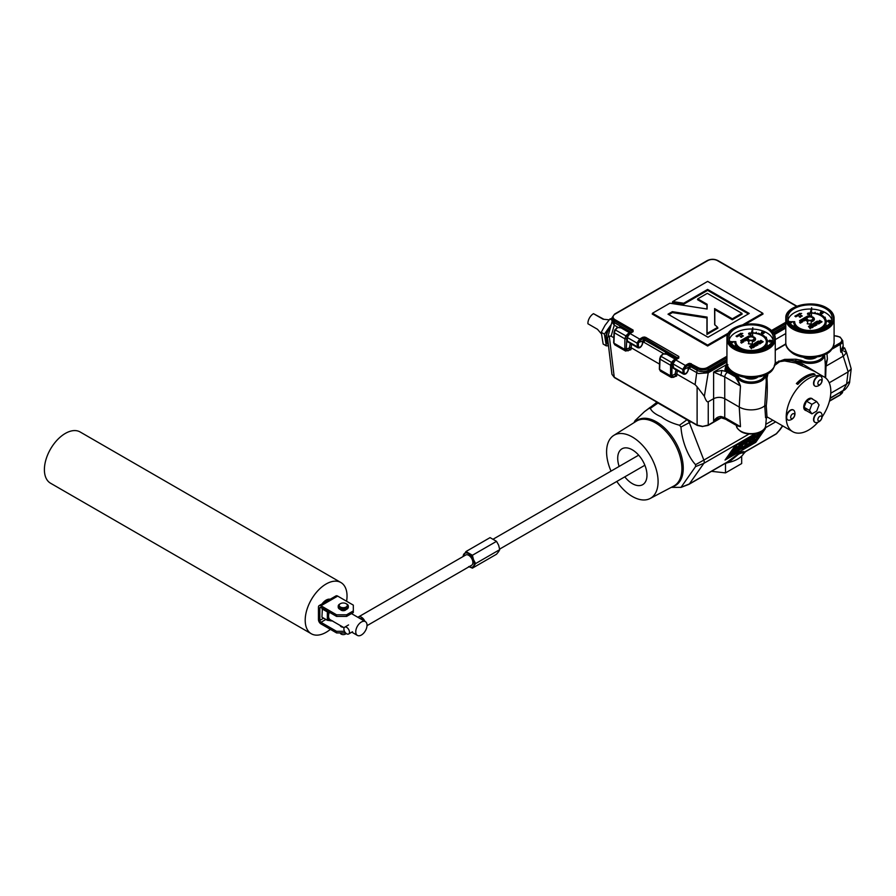 <?xml version="1.0" encoding="UTF-8"?>
<svg xmlns="http://www.w3.org/2000/svg" width="896" height="896" viewBox="0 0 896 896"><rect width="100%" height="100%" fill="white"/><g stroke="black" fill="none" stroke-linecap="round" stroke-linejoin="round"><path stroke-width="1.34" d="M346.282 606.928A4.066 2.352 0 0 0 346.147 603.68A4.066 2.352 0 0 0 340.39 603.68A4.066 2.352 0 0 0 340.256 603.758A4.066 2.352 0 0 0 340.525 607.085A4.066 2.352 0 0 0 346.282 606.928M339.864 603.994A5.051 2.912 0 0 0 339.696 604.083A5.051 2.912 0 0 0 339.539 604.184A5.051 2.912 0 0 0 338.218 606.144A5.051 2.912 0 0 0 341.443 608.866A5.051 2.912 0 0 0 346.998 608.104A5.051 2.912 0 0 0 348.32 606.144A5.051 2.912 0 0 0 346.842 604.083L346.147 603.68M338.218 606.144L338.218 607.152A5.051 2.912 0 0 0 341.443 609.862A5.051 2.912 0 0 0 346.998 609.112A5.051 2.912 0 0 0 348.32 607.152L348.32 606.144M340.502 609.582A2.946 1.702 -0 0 0 345.453 610.142A2.946 1.702 -0 0 0 346.035 609.582M340.323 632.923A2.946 1.702 0 0 0 342.216 634.502A2.946 1.702 0 0 0 345.453 634.066A2.946 1.702 0 0 0 346.102 633.394M322.078 603.915A9.867 5.69 -60 0 1 326.11 600.107A9.867 5.69 -60 0 1 330.154 599.256M324.005 602.806A9.867 5.69 -60 0 1 326.816 600.51A9.867 5.69 -60 0 1 329.616 599.57M329.37 612.237A7.963 4.603 120 0 0 328.552 616.067A7.963 4.603 120 0 0 330.198 619.718L344.142 627.76M367.024 625.274A7.963 4.603 120 0 0 365.378 621.622A7.963 4.603 120 0 0 359.229 623.75A7.963 4.603 120 0 0 355.757 631.77A7.963 4.603 120 0 0 357.403 635.421A7.963 4.603 120 0 0 363.541 633.282A7.963 4.603 120 0 0 367.024 625.274M346.595 601.25A29.59 17.08 120 0 0 340.906 582.534L80.114 431.962A29.59 17.08 120 0 0 65.318 433.429A29.59 17.08 120 0 0 45.987 459.502A29.59 17.08 120 0 0 50.523 483.202L311.326 633.774A29.59 17.08 120 0 0 326.11 632.307A29.59 17.08 120 0 0 330.378 629.35M340.906 582.534A29.59 17.08 120 0 0 326.11 584.002A29.59 17.08 120 0 0 306.79 610.075A29.59 17.08 120 0 0 311.326 633.774M327.981 611.43L327.354 611.934L327.354 620.29L321.933 617.165L322.403 608.216M353.315 610.926L353.315 605.125L337.691 596.109A3.55 2.05 60 0 0 335.922 595.93L319.178 605.595A3.55 2.05 -120 0 1 320.958 605.774L336.571 614.79L346.618 614.79L353.315 610.926L353.315 612.528L346.618 616.403L336.571 616.403L320.958 607.376A1.579 0.907 -120 0 0 320.163 607.298A1.579 0.907 -120 0 0 319.838 608.026L319.838 620.368A1.579 0.907 -120 0 0 320.958 622.294L325.898 619.45M319.178 605.595A3.55 2.05 -120 0 0 318.45 607.219L318.45 619.562A3.55 2.05 -120 0 0 320.958 623.907L336.571 632.923L336.571 631.322L320.958 622.294M346.618 616.403L346.618 614.79M345.598 632.923L336.571 632.923M344.49 631.322L336.571 631.322M343.202 627.222A2.946 1.702 180 0 1 340.323 625.554M336.571 616.403L336.571 614.79M332.147 620.838A8.87 5.118 -60 0 1 331.05 620.894A8.87 5.118 120 0 1 327.914 616.437A8.87 5.118 -60 0 1 328.899 611.968M327.354 620.29L332.651 620.95M321.933 608.798L327.354 611.934M842.654 348.387C844.939 347.502 845.152 347.771 843.293 349.171L841.915 351.467L840.907 352.262L840.661 351.322L843.181 345.867L842.733 340.67A8.49 4.894 180 0 1 840.258 344.378L840.661 351.322M825.16 377.586L825.328 364.47L827.4 358.971L826.022 366.117L843.573 355.981L846.597 352.598L851.2 368.872L848.176 371.851L841.478 350.627M844.603 347.939L846.597 352.587L843.808 351.109M807.822 314.205A1.266 0.728 0 0 0 809.603 313.174A1.266 0.728 0 0 0 807.822 314.205M807.453 313.757A1.266 0.728 0 0 0 809.906 314.059M822.506 328.216L821.498 327.69A15.512 8.949 0 0 0 822.136 327.253L822.965 327.466L822.293 327.13A15.512 8.949 0 0 0 822.864 326.67L823.682 326.928M822.864 326.67L823.715 326.85L822.998 326.547A15.512 8.949 0 0 0 823.502 326.054L824.354 326.278M823.502 326.054L824.387 326.211L823.626 325.92A15.512 8.949 0 0 0 824.062 325.416L824.925 325.606M824.062 325.416L824.958 325.528L824.163 325.282A15.512 8.949 0 0 0 824.533 324.744L826.112 325.046M824.533 324.744L826.146 324.968L824.611 324.61A15.512 8.949 0 0 0 824.902 324.061L825.787 324.184M824.902 324.061L825.821 324.106L824.97 323.926A15.512 8.949 0 0 0 825.182 323.49L826.067 323.445M824.97 323.926A15.512 8.949 0 0 0 825.182 323.366L826.101 323.378L825.227 323.221A15.512 8.949 0 0 0 825.362 322.65L826.246 322.706M825.362 322.65L826.28 322.627L825.384 322.504A15.512 8.949 0 0 0 825.44 322.067L826.314 321.955M825.384 322.504A15.512 8.949 0 0 0 825.44 321.944L826.358 321.877L825.44 321.787A15.512 8.949 0 0 0 825.44 321.72A15.512 8.949 0 0 0 825.418 321.216L827.893 321.059L825.406 321.07A15.512 8.949 0 0 0 825.306 320.51L826.19 320.365L825.261 320.365A15.512 8.949 0 0 0 825.082 319.805L825.944 319.626L825.026 319.659A15.512 8.949 0 0 0 824.768 319.11L825.608 318.898L824.69 318.965A15.512 8.949 0 0 0 824.354 318.427L825.171 318.192L824.264 318.293A15.512 8.949 0 0 0 823.861 317.778L825.261 317.262L823.738 317.643A15.512 8.949 0 0 0 823.267 317.139L823.962 316.792L823.133 317.016A15.512 8.949 0 0 0 822.584 316.546L823.245 316.165L822.438 316.422A15.512 8.949 0 0 0 821.822 315.974L822.438 315.571L821.666 315.862A15.512 8.949 0 0 0 820.994 315.448L821.554 315.022L820.814 315.336A15.512 8.949 0 0 0 820.086 314.955L821.61 313.813L819.896 314.854A15.512 8.949 0 0 0 819.112 314.507L819.56 314.048L818.91 314.418A15.512 8.949 0 0 0 818.082 314.104L818.474 313.622L817.869 314.026A15.512 8.949 0 0 0 817.006 313.757L817.331 313.264L816.782 313.69A15.512 8.949 0 0 0 815.875 313.454L815.64 313.398A15.512 8.949 0 0 0 814.71 313.208L815.136 312.29L814.464 313.163A15.512 8.949 0 0 0 813.512 313.006L813.266 312.973A15.512 8.949 0 0 0 812.291 312.872L812.045 312.85A15.512 8.949 0 0 0 811.507 312.816M806.96 330.355A15.254 8.803 180 0 1 799.154 327.947A15.254 8.803 180 0 1 794.685 321.72A15.254 8.803 180 0 1 794.685 321.653L794.685 321.776A15.254 8.803 180 0 1 794.685 321.776M811.496 313.085A15.254 8.803 180 0 1 820.725 315.627A15.254 8.803 180 0 1 825.194 321.787M811.507 312.962A15.254 8.803 180 0 1 820.725 315.493A15.254 8.803 180 0 1 825.194 321.72A15.254 8.803 180 0 1 812.918 330.355M808.461 326.424L810.264 328.731M813.064 317.218A4.413 2.554 0 0 0 811.384 316.602L811.653 307.675L809.234 316.501A4.413 2.554 0 0 0 805.515 319.021A4.413 2.554 0 0 0 807.923 321.283L807.229 323.803L811.16 323.982L811.238 321.451A4.413 2.554 0 0 0 814.352 319.021A4.413 2.554 0 0 0 813.064 317.218M807.834 319.838A2.968 1.714 0 0 0 811.07 320.208A2.968 1.714 0 0 0 812.907 318.629A2.968 1.714 0 0 0 812.034 317.419A2.968 1.714 0 0 0 808.797 317.05A2.968 1.714 0 0 0 806.971 318.629A2.968 1.714 0 0 0 807.834 319.838M806.994 318.819A2.968 1.714 0 0 0 806.971 319.021A2.968 1.714 0 0 0 807.834 320.23A2.968 1.714 0 0 0 811.07 320.6A2.968 1.714 0 0 0 812.907 319.021A2.968 1.714 0 0 0 812.885 318.819M831.813 319.76A22.165 12.802 0 0 0 825.608 312.805A22.165 12.802 0 0 0 811.619 309.086M811.272 309.075A22.165 12.802 0 0 0 788.066 319.76M825.608 308.627A22.165 12.802 0 0 0 801.45 305.85A22.165 12.802 0 0 0 787.763 317.677A22.165 12.802 0 0 0 794.259 326.726A22.165 12.802 0 0 0 818.418 329.504A22.165 12.802 0 0 0 832.104 317.677A22.165 12.802 0 0 0 825.608 308.627M785.814 318.562A24.158 13.944 0 0 0 785.781 319.278A24.125 13.933 0 0 0 792.882 329.123A24.125 13.933 0 0 0 819.168 332.147A24.125 13.933 0 0 0 834.064 319.278L834.064 318.058A24.125 13.933 180 0 1 819.168 330.926A24.125 13.933 180 0 1 792.882 327.914A24.125 13.933 180 0 1 785.814 318.058A24.125 13.933 180 0 1 793.05 308.112M826.997 308.213A24.125 13.933 180 0 1 834.064 318.058C833.941 314.104 831.555 310.744 826.896 308C813.086 299.174 784.829 305.816 785.814 318.058L785.814 319.278A24.158 13.944 0 0 0 792.859 329.134A24.158 13.944 0 0 0 819.179 332.158A24.158 13.944 0 0 0 834.098 319.278A24.158 13.944 0 0 0 834.064 318.562M816.469 357.28A8.434 4.872 180 0 1 803.97 357.65A8.434 4.872 180 0 1 803.398 357.28M748.966 334.186A1.266 0.728 0 0 0 750.758 333.155A1.266 0.728 0 0 0 748.966 334.186M748.608 333.738A1.266 0.728 0 0 0 751.061 334.04M763.661 348.186L762.653 347.659A15.512 8.949 0 0 0 763.291 347.222L764.12 347.446L763.448 347.11A15.512 8.949 0 0 0 764.019 346.64L764.837 346.909M764.019 346.64L764.87 346.83L764.154 346.517A15.512 8.949 0 0 0 764.658 346.024L765.498 346.259M764.658 346.024L765.542 346.181L764.781 345.901A15.512 8.949 0 0 0 765.218 345.386L766.08 345.576M765.218 345.386L766.114 345.509L765.318 345.251A15.512 8.949 0 0 0 765.688 344.725L767.256 345.016M765.688 344.725L767.301 344.949L765.766 344.579A15.512 8.949 0 0 0 766.058 344.042L766.942 344.154M766.058 344.042L766.976 344.086L766.125 343.896A15.512 8.949 0 0 0 766.338 343.336L767.222 343.426M766.338 343.336L767.256 343.347L766.382 343.19A15.512 8.949 0 0 0 766.517 342.63L767.402 342.675M766.517 342.63L767.435 342.597L766.539 342.485A15.512 8.949 0 0 0 766.595 341.914L767.469 341.925M766.595 341.914L767.514 341.846L766.595 341.768A15.512 8.949 0 0 0 766.595 341.757A15.512 8.949 0 0 0 766.595 341.69A15.512 8.949 0 0 0 766.573 341.197L769.048 341.04L766.562 341.051A15.512 8.949 0 0 0 766.461 340.48L767.346 340.346L766.416 340.334A15.512 8.949 0 0 0 766.237 339.774L767.099 339.606L766.181 339.629A15.512 8.949 0 0 0 765.923 339.08L766.763 338.878L765.845 338.946A15.512 8.949 0 0 0 765.509 338.408L766.315 338.162L765.419 338.274A15.512 8.949 0 0 0 765.005 337.747L766.405 337.232L764.893 337.613A15.512 8.949 0 0 0 764.422 337.12L765.117 336.773L764.288 336.997A15.512 8.949 0 0 0 763.739 336.515L764.389 336.134L763.594 336.403A15.512 8.949 0 0 0 762.978 335.944L763.594 335.552L762.821 335.832A15.512 8.949 0 0 0 762.149 335.418L762.709 334.992L761.97 335.317A15.512 8.949 0 0 0 761.242 334.925L762.798 333.838L761.051 334.835A15.512 8.949 0 0 0 760.267 334.477L760.715 334.018L760.066 334.398A15.512 8.949 0 0 0 759.237 334.074L759.629 333.603L759.024 334.006A15.512 8.949 0 0 0 758.162 333.726L758.486 333.234L757.926 333.659A15.512 8.949 0 0 0 757.03 333.424L756.795 333.368A15.512 8.949 0 0 0 755.866 333.178L756.291 332.259L755.619 333.133A15.512 8.949 0 0 0 754.667 332.987L754.421 332.954A15.512 8.949 0 0 0 753.446 332.842L753.2 332.819A15.512 8.949 0 0 0 752.662 332.786M748.115 350.336A15.254 8.803 180 0 1 740.309 347.917A15.254 8.803 180 0 1 735.84 341.69A15.254 8.803 180 0 1 735.84 341.622L735.84 341.746A15.254 8.803 180 0 1 735.84 341.746M752.651 333.066A15.254 8.803 180 0 1 761.88 335.597A15.254 8.803 180 0 1 766.349 341.757M752.662 332.931A15.254 8.803 180 0 1 761.88 335.462A15.254 8.803 180 0 1 766.349 341.69A15.254 8.803 180 0 1 754.074 350.336M749.616 346.394L751.419 348.712M754.219 337.187A4.413 2.554 0 0 0 752.539 336.582L752.808 327.645L750.389 336.47A4.413 2.554 0 0 0 746.67 338.99A4.413 2.554 0 0 0 749.078 341.264L748.384 343.773L752.315 343.963L752.394 341.432A4.413 2.554 0 0 0 755.507 338.99A4.413 2.554 0 0 0 754.219 337.187M748.989 339.819A2.968 1.714 0 0 0 752.226 340.189A2.968 1.714 0 0 0 754.062 338.598A2.968 1.714 0 0 0 753.189 337.389A2.968 1.714 0 0 0 749.952 337.019A2.968 1.714 0 0 0 748.126 338.598A2.968 1.714 0 0 0 748.989 339.819M748.149 338.8A2.968 1.714 0 0 0 748.126 338.99A2.968 1.714 0 0 0 748.989 340.2A2.968 1.714 0 0 0 752.226 340.57A2.968 1.714 0 0 0 754.062 338.99A2.968 1.714 0 0 0 754.04 338.8M744.554 377.261A8.434 4.872 0 0 0 745.125 377.619A8.434 4.872 0 0 0 757.624 377.261M772.968 339.741A22.165 12.802 0 0 0 766.763 332.774A22.165 12.802 0 0 0 752.774 329.056M752.427 329.045A22.165 12.802 0 0 0 729.221 339.741M766.763 328.597A22.165 12.802 0 0 0 742.605 325.819A22.165 12.802 0 0 0 728.918 337.646A22.165 12.802 0 0 0 735.414 346.696A22.165 12.802 0 0 0 759.573 349.474A22.165 12.802 0 0 0 773.259 337.646A22.165 12.802 0 0 0 766.763 328.597M768.152 328.182A24.125 13.933 180 0 1 775.219 338.038C775.096 334.074 772.71 330.725 768.051 327.97C754.242 319.155 725.984 325.786 726.97 338.038L726.97 339.248A24.125 13.933 0 0 0 734.037 349.093A24.125 13.933 0 0 0 760.323 352.117A24.125 13.933 0 0 0 775.219 339.248L775.219 338.038A24.125 13.933 180 0 1 760.323 350.907A24.125 13.933 180 0 1 734.037 347.883A24.125 13.933 180 0 1 726.97 338.038A24.125 13.933 180 0 1 734.205 328.093M726.97 338.531A24.158 13.944 0 0 0 726.936 339.248A24.158 13.944 0 0 0 734.014 349.104A24.158 13.944 0 0 0 760.334 352.128A24.158 13.944 0 0 0 775.253 339.248A24.158 13.944 0 0 0 775.219 338.531M820.568 376.163A5.701 3.293 120 0 0 820.422 376.062A5.701 3.293 120 0 0 813.938 381.069A5.701 3.293 120 0 0 814.722 385.93A5.701 3.293 120 0 0 814.89 386.008M819.627 375.973A5.701 3.293 120 0 0 814.262 381.259A5.701 3.293 120 0 0 815.035 386.109A5.701 3.293 120 0 0 816.144 386.378A5.701 3.293 120 0 0 816.39 386.355A6.518 6.518 0 0 0 821.621 377.283A5.701 3.293 120 0 0 820.736 376.242A5.701 3.293 120 0 0 819.627 375.973M820.669 379.77A2.766 1.59 120 0 0 818.059 382.334A2.766 1.59 120 0 0 818.978 384.81A2.766 1.59 120 0 0 821.587 382.256A2.766 1.59 120 0 0 820.669 379.77M793.374 409.987A5.701 3.293 120 0 0 793.218 409.886A5.701 3.293 120 0 0 787.886 412.608A5.701 3.293 120 0 0 787.528 419.754A5.701 3.293 120 0 0 787.685 419.843M793.856 410.301A5.701 3.293 120 0 0 793.542 410.077A5.701 3.293 120 0 0 788.2 412.787A5.701 3.293 120 0 0 787.528 419.709A5.701 3.293 120 0 0 787.842 419.944A5.701 3.293 120 0 0 789.197 420.19A6.518 6.518 0 0 0 794.427 411.118A5.701 3.293 120 0 0 793.856 410.301M794.158 413.851A2.766 1.59 120 0 0 791.426 415.05A2.766 1.59 120 0 0 791.09 418.41A2.766 1.59 120 0 0 793.834 417.2A2.766 1.59 120 0 0 794.158 413.851M820.568 412.418A5.701 3.293 120 0 0 820.422 412.317A5.701 3.293 120 0 0 816.29 413.582A5.701 3.293 120 0 0 813.579 418.914A5.701 3.293 120 0 0 814.722 422.184A5.701 3.293 120 0 0 814.89 422.274M818.44 412.507A5.701 3.293 120 0 0 813.893 419.104A5.701 3.293 120 0 0 815.035 422.374A5.701 3.293 120 0 0 816.39 422.621A6.518 6.518 0 0 0 821.621 413.549A5.701 3.293 120 0 0 820.736 412.507A5.701 3.293 120 0 0 818.44 412.507M820.086 416.17A2.766 1.59 120 0 0 817.891 419.362A2.766 1.59 120 0 0 819.549 420.941A2.766 1.59 120 0 0 821.755 417.749A2.766 1.59 120 0 0 820.086 416.17M804.07 407.299A6.742 3.898 -60 0 1 806.456 401.162A6.742 3.898 -60 0 1 811.227 398.406L806.456 401.162L804.07 407.299L806.456 410.693A6.742 3.898 -60 0 1 805.47 410.39A6.742 3.898 -60 0 1 804.07 407.299L809.536 410.458L811.922 413.851L816.682 411.096L819.067 404.947L816.682 401.565L811.922 404.309L809.536 410.458M805.302 410.29A6.742 3.898 -60 0 1 805.134 410.2A6.742 3.898 -60 0 1 803.734 407.109A6.742 3.898 -60 0 1 806.68 400.322A6.742 3.898 -60 0 1 811.877 398.518A6.742 3.898 -60 0 1 812.034 398.619M817.958 422.24A31.562 18.222 -60 0 1 808.506 430.125A31.562 18.222 -60 0 1 792.725 431.682A31.562 18.222 -60 0 1 787.886 406.403A31.562 18.222 -60 0 1 808.506 378.594A31.562 18.222 -60 0 1 824.286 377.026A31.562 18.222 -60 0 1 822.125 416.909M806.411 377.384A31.562 18.222 120 0 0 797.765 384.384L796.376 383.578A31.562 18.222 -60 0 1 805.022 376.578A31.562 18.222 -60 0 1 813.669 373.598L815.058 374.405A31.562 18.222 120 0 0 806.411 377.384M691.23 363.642A0.986 0.571 120 0 0 690.536 364.829L690.536 366.52L697.099 370.306L697.144 368.637L689.842 364.65L689.842 363.317L697.838 367.461A0.986 0.571 120 0 0 697.144 368.637A7.818 4.514 180 0 0 708.198 368.637L708.198 371.918L726.936 361.099M678.059 358.154L644.851 338.442A0.986 0.571 -60 0 1 645.546 337.266L678.787 356.451L678.787 358.064A0.986 0.571 -120 0 0 678.294 358.019L678.373 358.042M689.595 368.334L688.946 368.525A0.986 0.571 -120 0 0 689.147 368.099L689.147 364.829L686.022 366.632L684.085 369.443L690.122 366.374L698.421 370.989L703.102 371.627L705.443 372.949L726.936 361.256M708.221 372.064L708.221 372.814L698.421 373.565L689.203 368.413M614.253 322.571L614.253 325.147L612.035 322.034L612.058 319.099L614.253 322.571L630.941 332.595M728.56 462.47A25.637 14.795 0 0 0 737.71 459.066A25.637 14.795 0 0 0 743.602 453.779L743.445 453.634C743.042 452.547 741.406 452.749 738.528 454.227L728.56 462.47L724.909 463.568M633.942 422.699L635.13 420.549L644.403 411.712L648.872 408.498L650.317 408.374C651.728 411.477 655.334 414.277 661.125 416.752C666.098 420.493 672.224 423.315 679.515 425.23L680.96 427.022C681.811 440.664 688.061 456.803 695.565 464.666L695.565 466.581L680.971 487.413L688.912 484.355L726.522 462.638L738.853 453.365C741.754 451.707 743.669 451.27 744.621 452.032A3.942 3.853 -49.5 0 0 743.445 453.634M616.784 481.454A36.422 21.034 -120 0 0 632.341 496.474A36.422 21.034 -120 0 0 650.138 498.501A36.422 21.034 -120 0 0 656.242 469.459A36.422 21.034 -120 0 0 632.341 437.002A36.422 21.034 -120 0 0 613.726 435.434A36.422 21.034 -120 0 0 611.027 471.117M688.912 484.355A3.942 2.274 -120 0 0 689.36 483.941L680.96 487.357L671.283 487.368M624.781 476.84A20.698 11.95 -120 0 0 632.341 483.638A20.698 11.95 -120 0 0 642.69 484.669A20.698 11.95 -120 0 0 645.859 468.07A20.698 11.95 -120 0 0 632.341 449.837A20.698 11.95 -120 0 0 621.992 448.806A20.698 11.95 -120 0 0 619.147 466.435M711.469 471.33L725.502 472.886L725.502 463.378M465.965 551.544L490.067 537.622L496.518 541.341L498.624 545.205L499.733 549.64L498.624 551.645L496.518 554.232L472.405 568.142L475.63 563.562L473.514 559.698L472.405 555.262L465.965 551.544L462.829 556.685M349.462 632.184A3.942 2.274 -120 0 0 347.738 628.219A3.942 2.274 -120 0 0 344.702 627.155A3.942 2.274 -120 0 0 343.885 628.97A3.942 2.274 -120 0 0 345.61 632.934A3.942 2.274 -120 0 0 348.645 633.987A3.942 2.274 -120 0 0 349.462 632.184M367.013 625.666L471.643 565.253A5.914 3.416 -120 0 0 472.875 562.542A5.914 3.416 -120 0 0 470.288 556.595A5.914 3.416 -120 0 0 465.73 555.005L358.49 616.918A5.914 3.416 -120 0 0 357.974 617.344M364.918 621.354A5.914 3.416 -120 0 0 358.49 616.918M666.333 354.234L663.309 353.942L660.979 356.294L660.016 359.139L659.624 369.533L660.464 371.19L671.294 377.44L670.51 375.816L670.589 365.243L671.496 362.365L673.792 360.002L675.64 359.542M620.637 327.858L617.624 327.566L615.294 329.918L614.331 332.763L613.939 343.157L624.814 349.44L624.893 338.856L625.8 335.989L628.107 333.614L629.955 333.166M824.589 354.794L825.362 365.422L826.011 365.176M612.035 321.664L607.555 337.982L611.957 374.338L614.242 377.205L697.11 425.051L702.677 426.406L708.243 425.051L720.776 417.816M765.587 417.726L764.758 405.81L766.27 381.45L765.699 374.797A14.605 8.434 180 0 1 756.773 382.682A14.605 8.434 180 0 1 740.768 380.878A14.605 8.434 180 0 1 736.49 374.797M725.558 419.194L721.291 417.861L717.629 418.701L713.619 421.792C715.075 418.477 717.506 416.696 720.933 416.472L724.752 417.603A3.942 2.274 -60 0 0 725.558 419.194L736.994 425.79L740.466 426.686L739.234 407.042L740.466 385.974L735.403 376.846A0.986 0.806 180 0 0 736.389 376.096L740.466 385.974L724.752 376.902L724.752 398.675L739.234 407.042A16.766 9.677 0 0 0 764.758 405.81L766.259 405.731L766.987 416.752M702.677 426.563L697.312 425.443A0.986 0.571 120 0 1 697.11 425.051L697.11 386.792L704.357 396.278C705.858 400.512 707.146 402.349 708.243 401.778L713.619 398.675C717.326 396.939 721.034 396.939 724.752 398.675L724.752 417.603L740.466 426.686L736.624 425.589M824.286 377.026L814.184 371.202L795.603 362.981L784.594 360.965L779.654 361.648L774.189 365.792M768.04 373.542L766.987 378.056C767.547 387.475 767.301 396.704 766.259 405.731M792.725 431.682L767.648 417.211L766.349 417.984L765.699 425.634C765.453 433.272 749.101 436.688 740.958 431.581C737.643 429.106 736.154 427.123 736.49 425.634A14.627 8.445 0 0 0 740.757 431.189A14.627 8.445 0 0 0 756.347 433.093A14.627 8.445 0 0 0 765.699 425.634M796.376 383.578L802.48 380.05M810.342 375.514L813.669 373.598M775.242 362.858L784.594 359.386L795.917 359.229L801.438 360.338A13.619 7.862 0 0 0 814.957 361.514A13.619 7.862 0 0 0 823.413 355.32M774.48 334.555L785.781 328.037M697.11 386.792L695.106 384.653L676.547 373.934L675.136 373.946L675.987 369.813M643.507 342.037L663.499 353.573M659.523 364.101L630.862 347.558L624.814 349.44L625.61 351.064L629.462 350M704.357 396.278L708.221 372.814L726.936 362.006M727.731 371.526A0.986 0.594 123.6 0 1 727.104 372.579A3.942 2.274 -60 0 0 724.752 376.902L713.619 372.086L721.806 370.462L725.682 371.426A0.986 0.739 142.5 0 0 726.578 370.451L730.598 372.59L730.274 373.878L735.403 376.846A15.68 9.061 180 0 1 735.426 376.466L735.28 375.491L732.536 374.136A7.907 4.57 180 0 1 730.274 373.878L725.682 371.426A7.907 4.57 180 0 1 725.234 368.491L725.861 365.019L726.992 363.742M613.838 337.725L611.128 336.168L614.253 325.147L617.803 327.197M607.578 337.366L609.269 336.078L614.242 377.205A0.986 0.571 120 0 0 614.443 377.608L611.957 374.338M611.128 336.168L609.269 336.078M830.166 398.037L843.125 390.555L846.619 384.07L849.699 381.293L851.2 368.872M672.75 362.925L671.978 365.243L671.899 375.816L675.136 373.946M843.147 345.666L843.293 349.171M829.214 382.794L848.176 371.851M785.781 333.536L775.253 339.606M825.395 366.43L826.022 366.117L825.619 377.944M799.21 362.208L798.09 363.877L801.629 365.12L798.795 363.462L796.32 363.194L796.712 361.782L800.778 362.88L819.19 374.08M824.242 354.962A0.986 0.806 6.2 0 1 824.51 355.477A14.605 8.434 180 0 1 815.853 362.656A14.605 8.434 180 0 1 800.822 361.536L800.038 364M736.501 374.55L736.4 375.738A14.706 8.49 0 0 0 736.389 376.096M732.536 374.136L732.648 371.594M801.438 360.338L800.822 361.536L791.28 360.539L796.712 361.782M842.453 390.936L830.088 398.44M736.243 374.64L736.4 375.738A0.986 0.806 -175.8 0 1 735.426 376.466M730.598 372.59A6.933 3.998 0 0 0 732.581 372.826L733.096 372.859M659.624 369.533L659.624 368.726L659.624 369.533L670.51 375.816L673.949 376.846L675.259 376.096L675.158 373.923M613.939 343.157L614.779 344.803L625.61 351.064M767.278 376.992L766.226 376.69L767.01 374.136M801.584 365.546L802.424 364.123M824.499 354.838A0.986 0.806 6.2 0 1 824.555 355.051L825.328 364.47L826.011 364.325M801.909 365.658L802.715 364.314M796.802 363.126L796.925 361.816M795.603 362.981L795.917 359.229M791.28 359.229L791.28 360.539L784.65 360.226L779.285 361.323L774.648 364.224L775.309 364.84M785.994 361.133L785.96 359.318M735.28 375.491A0.986 0.784 160.4 0 0 736.243 374.674M766.002 378.28L766.987 378.056L765.957 377.787M609.09 350.605L608.283 343.963M628.97 350.056L629.462 347.547M674.654 376.432L675.259 376.096A0.986 0.616 -2.7 0 1 676.648 376.051L674.99 376.566M631.557 344.165L630.963 349.675A0.986 0.616 -2.7 0 0 629.574 349.72L628.264 350.47A0.986 0.571 60 0 1 628.062 350.907M362.97 620.234A3.942 2.274 -120 0 0 359.912 618.475M499.733 549.64L475.63 563.562M468.686 566.574L472.405 568.142M496.518 541.341L472.405 555.262M463.12 556.517A7.885 4.558 60 0 1 463.859 554.12A7.885 4.558 60 0 1 468.686 553.694A7.885 4.558 60 0 1 473.514 559.698A7.885 4.558 60 0 1 473.514 566.138A7.885 4.558 60 0 1 469.034 566.765M725.502 472.886L741.675 463.557L741.675 456.12M780.102 429.621A3.942 2.554 -139.3 0 1 780.002 429.744A3.942 3.942 0 0 0 780.237 429.442L780.237 429.442A3.942 3.114 -144.9 0 1 779.43 430.181L776.283 433.754L744.621 452.032L745.595 451.629L743.602 453.779M732.402 451.27L734.832 447.149L736.501 446.958L732.402 451.27M734.922 446.186L736.501 446.958M735.493 449.49L740.342 443.968L738.808 447.586L735.493 449.49M742.482 443.218L744.061 442.31L739.838 446.981L742.482 443.218M745.058 441.739L746.626 440.832L742.414 445.491L745.058 441.739M746.995 442.848L744.632 444.214L747.858 439.634L750.21 438.267L746.861 441.706L745.998 442.938L747.566 442.03L746.995 442.848M748.563 441.941L751.005 437.819L752.73 437.584L750.602 440.765L749.728 441.28L750.176 439.824L748.563 441.941M751.117 436.845L752.73 437.584M752.069 439.925L754.499 435.792L755.25 435.366L755.026 437.282L757.938 433.81L754.712 438.39L753.973 438.827L754.186 436.912L752.069 439.925M761.443 432.936L757.568 436.744L761.522 431.67L760.917 432.858L763.179 430.718L761.712 433.093M727.854 457.531L730.285 453.41L731.069 452.95L729.837 454.709L731.259 453.891L733.286 451.674L730.072 456.254L729.277 456.702L730.688 454.709L727.854 457.531M733.04 454.541L730.744 455.862L733.97 451.282L736.254 449.96L733.555 452.525L735.056 451.662L732.11 454.586L733.611 453.712L733.04 454.541M733.947 454.014L738.752 448.515L737.117 452.189L733.947 454.014M740.477 448.011L742.56 446.32L737.834 451.774L740.477 448.011M742.952 448.885C741.619 449.456 741.451 449.075 742.459 447.731L746.346 444.058L747.51 443.934L743.243 447.283L743.534 448.056L745.36 446.97L742.952 448.885L740.309 448.28M743.243 447.283L743.534 448.056L742.963 447.72M745.618 443.643L747.51 443.934M747.208 446.421C745.92 446.958 745.752 446.578 746.704 445.278L750.59 441.616C751.856 441.101 752.013 441.493 751.061 442.781L747.208 446.421L744.621 445.794M749.862 441.19L751.542 441.336L749.93 440.406M752.774 438.917L754.085 439.667C755.653 438.883 755.888 439.219 754.779 440.664L749.93 444.786L753.144 440.205L755.362 439.163L753.76 438.234M756.045 441.258L753.749 442.579L756.974 437.998L759.259 436.677L756.56 439.242L758.061 438.379L755.115 441.302L756.616 440.44L756.045 441.258M755.989 440.07L756.616 440.44M758.352 436.15L759.259 436.677M755.563 437.181L756.974 437.998M755.843 436.789L756.75 436.274M752.237 439.678L753.144 440.205M745.898 444.819L746.704 445.278M741.709 447.306L742.459 447.731M744.262 446.096L745.259 446.667M738.55 447.72L739.76 448.426M741.283 445.592L742.56 446.32M739.099 446.88L740.342 447.597M737.475 447.787L738.752 448.515M736.646 448.269L737.923 448.997M732.984 453.354L733.611 453.712M735.47 449.501L736.254 449.96M732.85 450.632L733.97 451.282M728.672 456.355L729.277 456.702M732.458 451.192L733.286 451.674M731.718 451.674L732.502 452.122M730.654 453.533L731.259 453.891M730.33 452.525L731.069 452.95M759.214 432.555L760.334 433.194M758.419 432.846L759.674 433.574M757.781 433.059L759.226 434.224M757.602 433.619L759.349 434.459M757.602 434.28L758.632 434.874M757.154 434.93L758.184 435.523M756.37 436.05L757.568 436.744M753.166 438.357L753.973 438.827M757.154 433.362L757.938 433.81M756.37 433.81L757.154 434.269M754.466 434.907L755.25 435.366M753.715 435.344L754.499 435.792M750.21 437.36L751.005 437.819M744.027 443.867L744.632 444.214M746.939 441.661L747.566 442.03M749.426 437.819L750.21 438.267M747.062 439.174L747.858 439.634M741.664 445.054L742.414 445.491M746.424 439.555L747.208 440.003M744.061 440.91L744.845 441.37M740.488 442.982L741.698 443.677M739.211 446.622L739.838 446.981M739.883 443.699L740.32 443.072M743.848 441.034L744.632 441.493M741.485 442.4L742.269 442.848M733.701 449.422L734.653 449.971M739.558 443.52L740.342 443.968M738.774 443.968L739.558 444.416M695.565 464.666L703.853 460.096A3.942 2.274 60 0 1 703.853 463.322L689.36 483.941L728.37 461.418A3.942 1.019 -132.1 0 1 729.322 461.787M745.595 451.629L775.835 434.168A3.942 2.274 60 0 0 776.283 433.754A3.942 2.352 41.9 0 0 776.798 433.384L780.002 429.744A3.942 2.554 -139.3 0 1 779.43 430.181L782.51 425.79M754.925 441.896L755.709 442.355L765.374 428.613L763.93 429.442M757.557 433.126L734.698 446.32L725.032 460.074L755.709 442.355M741.272 448.829L739.749 449.714M679.515 425.23L687.187 419.597M690.995 421.803L680.96 427.022M648.872 408.498L657.037 402.192M658.202 402.864L650.317 408.374M755.216 433.664L703.853 463.322L695.565 466.581M796.533 306.309L717.416 260.624A6.832 3.942 0 0 0 707.75 260.624L615.104 314.115A6.832 3.942 0 0 0 615.104 319.693A0.986 0.571 120 0 0 614.41 320.869L614.365 322.538L631.366 332.349M614.365 322.538A7.885 4.558 180 0 1 612.058 319.2A7.885 4.558 180 0 1 612.069 319.066L612.069 319.066M620.155 326.2L620.122 327.342M774.2 333.962L785.781 327.275M643.91 341.958L643.25 342.149A0.986 0.571 -120 0 0 643.451 341.723L644.302 341.578L643.44 341.835L644.302 341.578L644.437 339.998L665.56 352.195L665.806 353.718L675.774 359.475M665.84 352.576L676.626 358.982M690.536 366.52L689.998 367.954L688.117 368.67L688.05 370.082A0.986 0.571 -176.5 0 0 688.341 369.712L688.05 370.082M689.136 368.222L689.998 367.954L689.136 368.222M627.222 336.638L627.211 337.434L627.222 336.638L627.211 337.434L636.978 343.078L644.851 340.133L677.051 358.725M726.936 359.52L708.254 370.306A7.885 4.558 0 0 1 703.102 371.627A7.885 4.558 180 0 1 697.099 370.306M728.526 333.01L707.627 345.072L652.478 313.242L669.85 303.206L707.112 309.019L707.112 304.259L697.76 298.861L707.314 293.339L741.899 313.309L732.346 318.819L714.594 308.582L714.694 324.654L717.651 327.342L707.101 333.435L707.101 317.094L672.336 311.674L668.002 314.182L707.974 337.254L749.235 313.443L707.627 289.419L683.715 303.229L672.75 301.538L707.627 281.4L762.776 313.242L742.829 324.755M717.651 327.342L717.886 328.149L706.922 334.477L706.933 317.979L672.392 312.592L668.83 314.653M707.101 333.435L706.922 334.477M707.101 317.094L706.933 317.979M672.336 311.674L672.392 312.592M748.418 313.914L707.627 290.371L683.76 304.147L672.414 302.389L672.75 301.538M707.627 289.419L707.627 290.371M683.715 303.229L683.76 304.147M762.776 313.242L763.022 314.048L745.203 324.33M727.776 334.398L707.627 346.024L652.232 314.048L652.478 313.242M707.627 345.072L707.627 346.024M706.933 308.986L706.933 305.099L697.514 299.667L697.76 298.861M707.112 304.259L706.933 305.099M741.899 313.309L742.146 314.115L732.346 319.771L714.773 309.624L714.818 324.99M732.346 318.819L732.346 319.771M714.594 308.582L714.773 309.624M714.594 323.646L714.762 324.453M644.157 336.93L644.157 338.262L643.451 338.442A0.986 0.571 -120 0 0 642.757 337.266L645.546 337.266M678.082 358.445L678.082 357.638A0.986 0.571 -60 0 1 678.787 356.451M615.104 319.693L633.091 330.075A0.986 0.571 120 0 0 632.397 331.251L614.41 320.869A7.818 4.514 180 0 1 612.125 317.565L612.058 319.2M633.091 330.075L633.091 331.688A0.986 0.571 -120 0 0 632.598 331.643L632.688 331.666M689.842 364.65L689.147 364.829A0.986 0.571 -120 0 0 688.453 363.642L689.842 363.317M672.907 363.014L672.907 363.821L682.674 369.454L685.328 365.445L688.453 363.642M678.787 358.064L675.662 359.867L672.907 363.81L673.77 368.536L673.154 367.987A0.986 0.762 -37.5 0 0 673.344 368.155L682.864 373.643A0.986 0.795 -35.6 0 0 684.152 373.318C685.608 374.058 686.896 373.106 687.994 370.474M673.042 367.438A0.986 0.762 -37.5 0 0 673.154 367.987L672.84 367.114A0.986 0.571 -3.5 0 0 673.131 367.483L682.674 372.994A0.986 0.605 -0 0 0 684.062 372.994L684.152 373.318M684.085 369.443L684.062 372.994M683.346 374.058L682.674 369.454L684.062 369.454M673.77 368.536L683.267 374.013C685.283 374.853 686.952 373.598 688.262 370.261L688.162 370.014M637.65 347.682L636.978 343.078L639.632 339.069L642.757 337.266M627.357 341.051A0.986 0.762 -37.5 0 0 627.469 341.611L627.155 340.738A0.986 0.571 -3.5 0 0 627.446 341.107L636.978 346.618A0.986 0.605 -0 0 0 638.378 346.618L638.467 346.942C639.923 347.67 641.2 346.73 642.309 344.098L642.443 342.306L643.451 341.723L643.451 338.442L640.326 340.245L638.4 343.056L638.378 346.618M628.085 342.16L627.469 341.611A0.986 0.762 -37.5 0 0 627.648 341.768L637.571 347.637C639.598 348.466 641.256 347.222 642.566 343.885L642.309 344.098M633.091 331.688L629.966 333.491L627.211 337.434L627.446 341.107L637.168 347.267A0.986 0.795 -35.6 0 0 638.467 346.942M785.781 325.539L773.427 332.674M806.456 410.693L811.922 413.851M812.963 399.414A6.742 3.898 -60 0 0 812.213 398.709A6.742 3.898 -60 0 0 811.227 398.406L816.682 401.565M806.456 401.162L811.922 404.309M732.827 342.619L730.262 342.742M732.827 341.712L730.262 341.544M769.429 341.981L771.994 341.79M771.646 340.816L771.019 340.514M771.882 340.76L769.608 340.715M771.882 340.816L769.586 340.581L769.429 341.365L769.317 340.278L771.646 340.738M763.157 331.845L762.944 332.853L763.157 331.979L762.944 332.853L761.488 333.11L761.667 332.091L763.157 331.845L762.944 332.73L761.488 332.987L761.667 332.091M764.602 332.606L763.28 333.637M737.016 336.818L736.019 336.123M737.486 335.619L736.971 336L738.046 336.325L736.87 336.179L737.486 335.619L736.971 336.134M738.864 335.854L737.621 335.227L738.864 335.854M739.827 335.294L739.178 335.664L738.651 334.6L739.827 335.294M741.261 334.466L739.424 334.186L740.958 334.253L740.23 333.726L741.272 334.454L739.984 334.41M740.566 334.734L739.424 334.186M740.712 334.242L740.13 333.782M741.574 334.32L740.69 333.278L741.574 334.32M742.773 333.469L741.787 333.402M741.384 337.322L740.253 336.672L741.384 337.322M741.328 336.302L741.91 337.03L740.88 336.762L741.317 336.202L741.003 336.683M743.422 336.011L741.866 336.459L742.045 335.216L743.422 336.011L741.866 336.336L741.866 335.731M742.258 340.917L740.712 340.726L741.709 340.032L742.246 340.928L740.712 340.603M743.926 340.088L741.843 339.954L743.579 339.819L743.008 339.27L743.915 340.099L742.694 339.864M743.042 340.469L741.843 339.954M742.694 340.234L742.414 339.618M744.8 338.845L744.811 339.606L744.8 338.968L743.702 339.618L743.702 338.845L744.811 339.483L743.702 338.845M746.267 338.61L744.486 338.419L745.214 338.005L746.267 338.61L745.315 338.789M745.64 338.968L744.486 338.419M746.827 338.318L745.405 337.893L746.402 337.322L746.917 338.15M747.499 337.501L746.491 337.266L747.678 337.366M747.152 336.885L748.037 336.829M749.706 336.784L749.694 336.146L748.597 336.784L748.597 336.022L749.706 336.65L748.597 336.022M742.202 342.462L741.586 341.723L742.862 342.205L741.451 342.664M742.123 342.63L741.462 343.134L740.757 342.339L742.123 342.754M742.862 342.205L742.235 342.597M742.325 342.384L741.496 341.779M743.109 342.194L741.966 341.51L743.109 342.194M743.803 341.813L743.131 341.958L743.725 341.096L742.47 341.443L743.322 340.906L743.803 341.813M745.371 340.883L743.837 340.558L744.834 339.853L745.371 340.76L743.837 340.435M746.816 339.886L745.819 339.696M746.76 339.741L745.741 339.55L746.155 340.435L744.968 339.909L745.909 340.099L745.539 339.45L745.808 340.054M746.469 339.606L746.133 339.102L746.704 339.528M746.816 339.438L746.816 338.811L746.816 339.438M751.71 335.854L752.819 336.482L751.71 336.616M734.787 342.507L735.65 342.608A15.512 8.949 0 0 0 735.728 343.056M735.84 341.622L733.23 341.622L735.582 341.891A15.512 8.949 0 0 0 735.605 342.339L734.72 342.451L735.65 342.485A15.512 8.949 0 0 0 735.762 343.056L734.877 343.19L735.806 343.19A15.512 8.949 0 0 0 735.997 343.75L735.146 343.93L736.064 343.896A15.512 8.949 0 0 0 736.333 344.445L735.504 344.658L736.411 344.59A15.512 8.949 0 0 0 736.758 345.117L735.28 345.531L736.859 345.251A15.512 8.949 0 0 0 737.285 345.766L736.523 346.046L737.397 345.901A15.512 8.949 0 0 0 737.89 346.394L737.173 346.696L738.024 346.517A15.512 8.949 0 0 0 738.584 346.987L737.912 347.323L738.741 347.11A15.512 8.949 0 0 0 739.368 347.547L738.73 347.906L739.525 347.659A15.512 8.949 0 0 0 740.208 348.074L739.435 348.533M755.933 333.189L756.325 332.315M761.354 334.981L762.765 333.928M764.512 337.21L765.117 336.896M765.094 337.848L766.405 337.366M765.587 338.52L766.282 338.24M765.979 339.203L766.73 338.957M766.282 339.898L767.066 339.685M766.483 340.603L767.301 340.424M766.584 341.32L769.014 341.107M762.765 347.715A15.512 8.949 0 0 0 763.291 347.346L764.075 347.514M761.902 348.242A15.512 8.949 0 0 0 762.485 347.894L763.314 348.331M760.962 348.723A15.512 8.949 0 0 0 761.611 348.41L762.149 348.746M761.342 349.003L760.861 348.645A15.512 8.949 0 0 0 761.611 348.275L762.328 348.611M759.965 349.171A15.512 8.949 0 0 0 760.659 348.869L760.984 349.104M758.901 349.552A15.512 8.949 0 0 0 759.651 349.283L759.808 349.418M743.322 349.642L743.378 349.586A15.512 8.949 0 0 0 743.904 349.754M742.146 349.362L742.325 349.205A15.512 8.949 0 0 0 743.064 349.485M740.958 349.037L741.328 348.779A15.512 8.949 0 0 0 742.011 349.082M739.794 348.667L740.398 348.309A15.512 8.949 0 0 0 741.026 348.634M738.774 347.962L739.525 347.794A15.512 8.949 0 0 0 740.107 348.141M737.957 347.379L738.741 347.234A15.512 8.949 0 0 0 739.256 347.603M737.229 346.763L738.024 346.651A15.512 8.949 0 0 0 738.483 347.032M736.59 346.114L737.397 346.024A15.512 8.949 0 0 0 737.8 346.427M735.347 345.598L736.859 345.386A15.512 8.949 0 0 0 737.195 345.8M735.571 344.725L736.411 344.714A15.512 8.949 0 0 0 736.691 345.139M735.213 343.997L736.064 344.03A15.512 8.949 0 0 0 736.266 344.456M734.944 343.258L735.806 343.325A15.512 8.949 0 0 0 735.952 343.762M757.411 343.594L759.942 343.885L757.658 342.205L757.803 342.955M757.21 342.462L758.352 343.022L756.605 342.821L757.042 343.885L755.507 343.706L757.915 345.05L757.299 343.325L759.942 343.627M756.605 342.821L756.896 343.806M760.29 343.683L760.906 343.067L757.915 342.059L760.29 343.683L760.906 343.067M756.067 342.418L758.352 341.6L761.163 342.003L761.253 342.866L761.611 341.454L763.19 341.757L760.816 340.379L760.2 340.995L761.253 341.555L758.274 341.141L756.067 342.418L756.605 342.877M762.574 342.104L763.19 341.757M761.611 342.462L761.611 341.712L762.574 342.261M761.253 342.866L761.869 342.518M758.722 341.914L761.163 342.261L761.253 343.022M755.944 343.213L755.63 342.664L755.854 343.246M753.782 344.03L755.194 344.445L752.909 344.243L750.803 345.968L753.088 344.646L756.168 345.766L757.434 345.072L755.059 343.706L754.443 344.064L754.97 344.568M754.846 343.123L754.79 343.862M750.098 346.674L751.419 348.555L751.419 347.334L753.693 347.491L750.534 346.315L750.098 346.931M751.52 347.603L752.998 347.794M752.819 345.005L750.893 346.114L754.488 346.875L753.346 344.691L753.122 345.43M750.893 346.114L754.488 346.875M754.342 345.296L755.664 346.136L757.434 345.072M753.435 344.96L754.387 345.128M750.624 345.554L750.893 346.17M751.509 345.811L752.819 345.05M733.23 341.768L735.582 341.768A15.512 8.949 0 0 0 735.627 342.339M740.398 348.309L740.398 348.174A15.512 8.949 0 0 0 741.138 348.555L740.611 348.925M741.328 348.779L741.328 348.645A15.512 8.949 0 0 0 742.112 348.992L741.787 349.272M742.325 349.205L742.325 349.082A15.512 8.949 0 0 0 743.154 349.384L742.986 349.563M743.378 349.586L743.378 349.462A15.512 8.949 0 0 0 744.251 349.731L744.184 349.81M744.475 349.866L744.475 349.787A15.512 8.949 0 0 0 745.36 350.011M756.829 350.011A15.512 8.949 0 0 0 757.478 349.854L757.478 349.91M757.758 349.854L757.714 349.787A15.512 8.949 0 0 0 758.587 349.53L758.587 349.664M758.957 349.619L758.811 349.462A15.512 8.949 0 0 0 759.651 349.16L759.651 349.283M760.155 349.328L759.864 349.082A15.512 8.949 0 0 0 760.659 348.746L760.659 348.869M762.362 348.555L761.79 348.174A15.512 8.949 0 0 0 762.485 347.771L762.485 347.894M748.384 343.773L752.315 344.221L752.394 341.69A4.413 2.554 0 0 0 755.507 339.248A4.413 2.554 0 0 0 755.507 339.114M746.682 339.114A4.413 2.554 0 0 0 746.67 339.248A4.413 2.554 0 0 0 749.011 341.499M752.539 336.582L752.808 327.645M752.998 347.637L753.693 347.234M754.398 343.381L755.462 343.28M760.413 340.76L761.253 341.555M758.094 342.059L759.987 343.392M755.63 343.482L757.915 344.792M739.659 348.611L740.398 348.174M762.485 347.771L763.448 348.275M752.808 335.843L751.71 336.493M746.816 339.315L746.816 338.677L746.816 339.315M745.539 339.45L746.693 339.651L746.032 339.158M746.166 340.424L744.968 339.774M743.826 341.051L743.131 341.824M743.702 341.622L742.706 341.051M743.008 342.115L741.966 341.51M749.694 336.022L749.706 336.65M747.757 336.538L748.574 336.896M747.589 337.434L746.603 337.456M746.883 338.206L745.405 337.893M741.787 336.829L740.891 336.291M741.261 337.254L740.253 336.672M741.474 334.242L740.69 333.278M739.827 335.171L739.178 335.664M739.178 335.541L738.651 334.6M738.674 335.832L737.621 335.227M737.654 335.978L736.87 335.63M771.176 341.018L770.997 340.379M769.429 341.242L769.317 340.278M771.882 340.861L771.198 341.152L771.882 340.693L770.997 340.256M791.672 322.65L789.107 322.773M791.672 321.731L789.107 321.574M830.838 321.787L828.285 321.877L830.838 321.787L829.618 322.448L828.285 321.944M830.491 320.846L829.864 320.544M830.726 320.891L828.453 320.746M830.726 320.846L828.43 320.6L828.274 321.395L828.162 320.309L830.491 320.768M822.002 311.875L821.8 312.883L822.002 311.998L821.8 312.883L820.333 313.141L820.523 312.122L822.002 311.875L821.8 312.749L820.333 313.006L820.523 312.122M823.446 312.637L822.125 313.656M795.861 316.848L794.875 316.142M796.331 315.638L795.816 316.03L796.891 316.344L795.715 316.21L796.331 315.638L795.816 316.154M797.709 315.874L796.466 315.258L797.709 315.874M798.672 315.325L798.022 315.694L797.496 314.63L798.672 315.325M800.106 314.362L798.269 314.216L799.803 314.283L799.075 313.746L800.106 314.496L798.829 314.429M799.411 314.765L798.269 314.216M799.557 314.272L798.974 313.802M800.419 314.339L799.534 313.309L800.419 314.339M801.618 313.488L800.632 313.432M800.229 317.341L799.098 316.702L800.229 317.341M800.632 316.994L799.736 316.322L800.744 316.635L800.352 317.128M800.744 316.635L799.736 316.322M802.278 316.042L800.71 316.49L800.89 315.235L802.278 316.042L800.71 316.366L800.71 315.75M801.091 321.082L799.557 320.757L800.554 320.051L801.091 320.958L799.557 320.634M802.771 320.118L800.688 319.973L802.424 319.85L801.853 319.301L802.76 320.118L801.55 319.894M801.875 320.634L800.688 319.973M801.539 320.253L801.259 319.648M803.645 318.875L803.656 319.637L803.645 318.998L802.547 319.637L802.547 318.875L803.656 319.502L802.547 318.875M805.112 318.629L804.384 319.054L803.342 318.45L804.059 318.024L805.112 318.629L804.16 318.819M804.485 318.998L803.342 318.45M805.672 318.349L804.25 317.923L805.246 317.341L805.762 318.181M806.344 317.531L805.336 317.285L806.523 317.397M805.997 316.915L806.882 316.848M808.55 316.814L808.539 316.176L807.442 316.814L807.442 316.053L808.539 316.042L808.55 316.68L807.442 316.053M801.707 322.224L800.43 321.754L801.707 322.358L800.307 322.694M800.968 322.65L800.307 323.165L799.602 322.358L800.968 322.784M801.17 322.414L800.341 321.81M801.954 322.213L800.811 321.541L801.954 322.213M802.648 321.843L801.976 321.978L802.57 321.126L801.315 321.474L802.67 321.07L802.648 321.843M804.216 320.914L802.682 320.589L803.678 319.883L804.227 320.779L802.682 320.454M805.661 319.906L804.664 319.726M805.605 319.771L804.586 319.581L805 320.454L803.813 319.939L805.314 319.637M804.653 320.085L804.406 319.458M805.661 319.469L805.661 318.83L805.661 319.469M810.555 315.874L811.664 316.512L810.555 316.646M793.632 322.538L794.494 322.638A15.512 8.949 0 0 0 794.573 323.086L793.722 323.221L794.651 323.221A15.512 8.949 0 0 0 794.842 323.781L793.99 323.96L794.909 323.926A15.512 8.949 0 0 0 795.178 324.475L794.349 324.688L795.256 324.61A15.512 8.949 0 0 0 795.614 325.147L794.125 325.562L795.704 325.282A15.512 8.949 0 0 0 796.13 325.797L795.368 326.077L796.242 325.931A15.512 8.949 0 0 0 796.734 326.424L796.018 326.726L796.869 326.547A15.512 8.949 0 0 0 797.429 327.018L796.757 327.342L797.586 327.13A15.512 8.949 0 0 0 798.213 327.578L797.574 327.936L798.37 327.69A15.512 8.949 0 0 0 799.053 328.104L798.28 328.563M794.685 321.653L792.075 321.653L794.427 321.922A15.512 8.949 0 0 0 794.461 322.37L793.565 322.47L794.494 322.515A15.512 8.949 0 0 0 794.606 323.075M814.778 313.219L815.17 312.446M821.621 314.048L820.198 315.011M822.685 316.624L823.245 316.299M823.357 317.24L823.962 316.926M823.939 317.878L825.261 317.386M825.093 318.394L824.432 318.539M824.824 319.222L825.574 318.976M825.126 319.928L825.91 319.704M825.328 320.634L826.146 320.443M825.429 321.35L827.859 321.138M821.61 327.746A15.512 8.949 0 0 0 822.136 327.376L822.92 327.544M820.747 328.272A15.512 8.949 0 0 0 821.33 327.925L822.158 328.35M820.187 329.022L819.706 328.675A15.512 8.949 0 0 0 820.456 328.306L820.456 328.429A15.512 8.949 0 0 1 819.806 328.754M820.994 328.63L820.635 328.205A15.512 8.949 0 0 0 821.33 327.79L821.33 327.925M818.81 329.19A15.512 8.949 0 0 0 819.504 328.899L819.829 329.134M817.746 329.582A15.512 8.949 0 0 0 818.496 329.314L818.653 329.448M802.166 329.661L802.222 329.616A15.512 8.949 0 0 0 802.749 329.784M800.99 329.381L801.17 329.235A15.512 8.949 0 0 0 801.909 329.504M799.803 329.056L800.173 328.81A15.512 8.949 0 0 0 800.856 329.112M798.638 328.686L799.243 328.328A15.512 8.949 0 0 0 799.87 328.664M797.619 327.992L798.37 327.813A15.512 8.949 0 0 0 798.952 328.171M796.802 327.41L797.586 327.264A15.512 8.949 0 0 0 798.101 327.634M796.074 326.782L796.869 326.67A15.512 8.949 0 0 0 797.328 327.062M795.435 326.133L796.242 326.054A15.512 8.949 0 0 0 796.645 326.458M794.192 325.618L795.704 325.405A15.512 8.949 0 0 0 796.04 325.819M794.416 324.744L795.256 324.744A15.512 8.949 0 0 0 795.536 325.17M794.058 324.027L794.909 324.05A15.512 8.949 0 0 0 795.122 324.486M793.789 323.288L794.651 323.355A15.512 8.949 0 0 0 794.797 323.792M816.256 323.624L818.787 323.915L816.502 322.235L816.648 322.986M816.066 322.493L817.197 323.053L815.45 322.84L815.886 323.915L814.363 323.725L816.76 325.08L816.144 323.355L818.787 323.658M815.45 322.84L815.741 323.826M819.134 323.714L819.75 323.098L816.76 322.078L819.134 323.714L819.75 323.098M814.923 322.437L817.197 321.63L820.019 322.034L820.098 322.896L820.456 321.474L822.035 321.776L819.661 320.41L819.045 321.026L820.098 321.574L817.118 321.171L814.923 322.437L815.45 322.896M821.419 322.134L822.035 321.776M820.456 322.493L820.456 321.731L821.419 322.291M820.098 322.896L820.714 322.538M817.566 321.933L820.019 322.291L820.098 323.053M814.811 323.266L814.475 322.694L814.699 323.277M813.243 323.4L814.307 323.299L812.627 324.318L814.038 324.464L811.754 324.262L809.648 325.987L811.933 324.666L814.912 325.83L816.278 325.102L813.904 323.736L813.288 324.083L813.814 324.598M812.627 324.061L813.635 323.882M808.942 326.704L810.264 328.574L810.264 327.365L812.538 327.522L809.379 326.346L808.942 326.962M810.365 327.634L811.843 327.824M811.664 325.024L809.738 326.144L813.333 326.906L812.19 324.722L811.978 325.461M809.738 326.144L813.333 326.906M813.187 325.326L814.61 326.155L816.278 325.102M812.28 324.99L813.232 325.147M809.469 325.584L809.738 326.2M810.354 325.842L811.664 325.08M792.075 321.798L794.427 321.798A15.512 8.949 0 0 0 794.472 322.37M799.243 328.328L799.243 328.205A15.512 8.949 0 0 0 799.982 328.586L799.456 328.955M800.173 328.81L800.173 328.675A15.512 8.949 0 0 0 800.957 329.022L800.632 329.291M801.17 329.235L801.17 329.101A15.512 8.949 0 0 0 801.998 329.414L801.83 329.582M802.222 329.616L802.222 329.482A15.512 8.949 0 0 0 803.096 329.75L803.029 329.84M803.32 329.896L803.32 329.818A15.512 8.949 0 0 0 804.205 330.042M815.674 330.042A15.512 8.949 0 0 0 816.323 329.885L816.323 329.93M816.603 329.885L816.558 329.818A15.512 8.949 0 0 0 817.432 329.56L817.432 329.683M817.802 329.638L817.656 329.482A15.512 8.949 0 0 0 818.496 329.19L818.496 329.314M819 329.358L818.709 329.101A15.512 8.949 0 0 0 819.504 328.765L819.504 328.899M807.229 323.803L811.16 324.24L811.238 321.709A4.413 2.554 0 0 0 814.352 319.278A4.413 2.554 0 0 0 814.352 319.144M805.526 319.144A4.413 2.554 0 0 0 805.515 319.278A4.413 2.554 0 0 0 807.856 321.518M811.384 316.602L811.653 307.675M811.843 327.667L812.538 327.264M819.258 320.779L820.098 321.574M816.939 322.078L818.832 323.422M814.475 323.501L816.76 324.822M798.504 328.642L799.243 328.205M821.33 327.79L822.293 328.306M811.653 315.874L810.555 316.512M805.661 319.334L805.661 318.707L805.661 319.334M804.888 319.189L805.549 319.558M805.011 320.454L803.813 319.805M802.67 321.07L801.976 321.854M802.547 321.653L801.55 321.082M801.853 322.146L800.811 321.541M808.539 316.042L808.55 316.68M806.602 316.557L807.419 316.915M806.434 317.453L805.448 317.486M805.728 318.237L804.25 317.923M800.106 317.285L799.098 316.702M800.318 314.272L799.534 313.309M798.672 315.19L798.022 315.694M798.022 315.571L797.496 314.63M797.518 315.862L796.466 315.258M796.499 316.008L795.715 315.661M830.021 321.037L829.842 320.41M828.274 321.261L828.162 320.309M830.726 320.712L830.043 321.182L830.726 320.712L829.842 320.275M608.642 319.771L603.086 319.222L593.488 313.678L603.68 319.166M601.261 333.726L597.509 329.291L587.922 323.758A7.885 4.558 -60 0 1 593.488 313.678M612.035 320.197L609.93 318.976L605.046 325.326L601.261 332.304L603.154 344.042L606.29 345.845L604.397 334.118L601.261 332.304M610.635 326.614A13.07 7.549 120 0 0 606.85 334.141A13.07 7.549 120 0 0 608.238 343.616M604.397 334.118L611.229 324.498M612.091 318.371L609.93 318.976M608.238 345.766L606.29 345.845M608.205 344.534A13.81 7.974 -60 0 1 605.898 340.301A13.81 7.974 -60 0 1 609.28 327.768A13.81 7.974 -60 0 1 610.938 325.539M720.507 417.805L713.619 421.792L713.619 372.086L725.861 365.019L727.35 365.758M319.838 620.368L323.658 618.162M320.958 607.376L319.838 608.026M320.958 605.774L337.691 596.109M826.661 308.022A23.654 13.653 180 0 1 826.661 327.331A23.654 13.653 180 0 1 793.218 327.331A23.654 13.653 180 0 1 793.218 308.022A23.654 13.653 180 0 1 826.661 308.022M792.859 352.509A24.158 13.944 0 0 0 819.179 355.533A24.158 13.944 0 0 0 834.098 342.642C833.112 348.398 830.581 352.117 826.493 353.808L820.154 356.451L810.029 357.829C803.701 357.806 798.179 356.485 793.464 353.853C787.819 349.854 785.254 346.125 785.781 342.642A24.158 13.944 0 0 0 792.859 352.509M767.816 327.992A23.654 13.653 180 0 1 767.816 347.301A23.654 13.653 180 0 1 734.362 347.301A23.654 13.653 180 0 1 734.362 327.992A23.654 13.653 180 0 1 767.816 327.992M734.014 372.478A24.158 13.944 0 0 0 760.334 375.502A24.158 13.944 0 0 0 775.253 362.622C774.267 368.368 771.736 372.086 767.648 373.778L761.309 376.421L751.184 377.81C744.845 377.776 739.334 376.454 734.619 373.822C728.974 369.835 726.41 366.094 726.936 362.622A24.158 13.944 0 0 0 734.014 372.478M644.851 340.133L644.851 338.442L644.157 338.262M738.853 453.365A3.942 2.274 -120 0 0 738.528 454.227M650.138 498.501L673.725 486.069A37.453 21.616 -120 0 0 679.997 456.21A37.453 21.616 -120 0 0 655.424 422.834A37.453 21.616 -120 0 0 636.283 421.232L613.726 435.434M634.95 422.061A37.811 21.829 60 0 1 656.51 421.904A37.811 21.829 60 0 1 681.923 457.834A37.811 21.829 60 0 1 672.336 486.808M663.309 353.942A0.986 0.571 -120 0 0 662.816 353.898L660.744 356.205M672.65 363.082L660.61 356.093L659.725 358.725L659.344 369.118M617.624 327.566A0.986 0.571 -120 0 0 617.131 327.51L615.059 329.829M627.066 336.549L614.925 329.717L614.04 332.338L613.648 342.742M737.61 375.29A13.619 7.862 0 0 0 741.462 379.736A13.619 7.862 0 0 0 755.395 381.629A13.619 7.862 0 0 0 764.568 375.29M731.349 371.482A6.832 3.942 180 0 1 728.09 370.44A6.832 3.942 180 0 1 726.096 367.45L727.899 364.717M727.429 365.736A5.846 3.371 0 0 0 728.784 369.286A5.846 3.371 0 0 0 729.613 369.678M727.272 420.179A6.854 3.954 0 0 0 728.078 420.739A6.854 3.954 0 0 0 729.042 421.198M833.157 346.92L839.563 343.224A7.504 4.334 0 0 0 839.563 337.098A7.504 4.334 0 0 0 834.098 335.832M708.243 401.778L708.243 425.051A0.986 0.571 60 0 1 708.03 425.443L702.677 426.406M785.904 344.187L775.253 350.336M677.253 370.541L676.648 376.051M695.106 384.653L697.032 370.362M629.44 347.57L630.302 343.437M830.771 393.221L846.619 384.07L848.086 371.896M626.965 336.706L626.214 349.44L628.264 350.47M726.096 367.45L725.995 368.626A6.933 3.998 0 0 0 726.578 370.451M765.923 377.776L765.878 376.891M630.963 349.675L629.306 350.19M839.563 343.224A0.986 0.571 60 0 1 840.258 344.378L831.757 349.283M826.963 353.517L827.4 358.971M829.517 400.882L840.269 394.677L840.963 391.619M842.755 391.44L840.067 395.069A0.986 0.571 -120 0 0 840.269 394.677A8.512 4.917 0 0 0 842.755 391.44L842.811 390.734M671.978 365.243L670.589 365.243L660.016 359.139A0.986 0.56 -177.8 0 1 659.725 358.725M626.293 338.867L624.893 338.856L614.331 332.763A0.986 0.56 -177.8 0 1 614.04 332.338M708.03 425.443L721.202 417.85M784.594 360.965L784.594 359.386M779.654 361.648L778.87 360.942M841.131 392.056L841.848 391.093M721.806 417.166L720.933 416.472M720.933 375.592L721.806 370.462M725.234 368.491L726.186 367.875M726.712 363.91A0.986 0.571 -120 0 0 727.194 364.907M673.949 376.846A0.986 0.571 60 0 1 673.747 377.283L675.147 376.376M749.157 433.944L703.853 460.096L689.36 422.744A3.942 2.274 -120 0 0 686.941 419.742L657.955 402.998A3.942 2.274 -120 0 0 655.984 402.808M775.678 421.848L764.938 428.053M765.811 424.334L772.89 420.235M619.875 325.808L619.875 327.208M665.56 352.195L665.56 353.584M715.982 328.317L716.106 329.19M712.062 330.557L712.186 331.442M615.104 314.115A0.986 0.571 -120 0 0 614.611 314.07L612.125 317.565M707.75 260.624A0.986 0.571 -120 0 0 707.258 260.579L614.611 314.07M717.416 260.624A0.986 0.571 -60 0 1 717.909 260.579C714.358 258.866 710.808 258.866 707.258 260.579M697.838 367.461A6.832 3.942 0 0 0 707.504 367.461A0.986 0.571 60 0 1 708.198 368.637L726.936 357.818M785.781 323.848L772.509 331.509M707.504 367.461L726.936 356.238M771.523 330.501L785.781 322.269M674.957 360.248A0.986 0.571 60 0 1 675.17 359.822L675.17 359.822A0.986 0.571 60 0 1 675.662 359.867L685.328 365.445A0.986 0.571 60 0 1 686.022 366.632M640.326 340.245A0.986 0.571 -120 0 0 639.632 339.069L629.966 333.491A0.986 0.571 -120 0 0 629.474 333.446L629.474 333.446A0.986 0.571 -120 0 0 629.272 333.861M774.144 333.85L785.781 327.13M705.443 372.949A7.818 4.514 0 0 0 708.198 371.918A0.986 0.571 60 0 1 708.176 372.086M340.39 603.68L339.696 604.083M351.467 613.592L365.378 621.622M351.792 632.173L357.403 635.421M834.098 319.278L834.098 342.642M775.253 339.248L775.253 362.622M348.555 624.926L344.702 627.155M493.45 539L638.68 455.157M730.33 421.949L726.824 419.922M842.733 340.67L840.056 337.053L834.098 335.653M617.131 327.51L620.066 327.309L630.078 333.088M843.125 390.555C845.174 390.645 850.08 383.746 849.699 381.304M697.312 425.443L614.443 377.608M829.427 401.206L840.067 395.069M767.85 417.323L766.73 417.323M785.859 343.874L775.253 350M614.779 344.803L613.648 342.776M662.816 353.898L665.762 353.696M660.464 371.19L659.344 369.152M671.294 377.44L673.747 377.283M499.643 549.091L644.874 465.248M352.509 631.758L348.645 633.987M745.786 442.826L747.398 443.755M751.397 435.904L753.01 436.834M735.168 445.267L736.781 446.197M780.237 429.442L782.723 425.914M775.835 434.168A3.942 3.942 0 0 0 776.798 433.384M644.403 411.712L650.317 407.221M796.88 306.174L717.909 260.579M672.627 363.362L675.17 359.822L678.294 358.019M672.84 367.114L672.616 363.44M688.341 369.712L688.946 368.525M642.645 343.336L643.25 342.149M632.598 331.643L629.474 333.446L626.942 336.974M627.155 340.738L626.931 337.064M726.936 339.248L726.936 362.622M785.781 319.278L785.781 342.642"/></g></svg>
